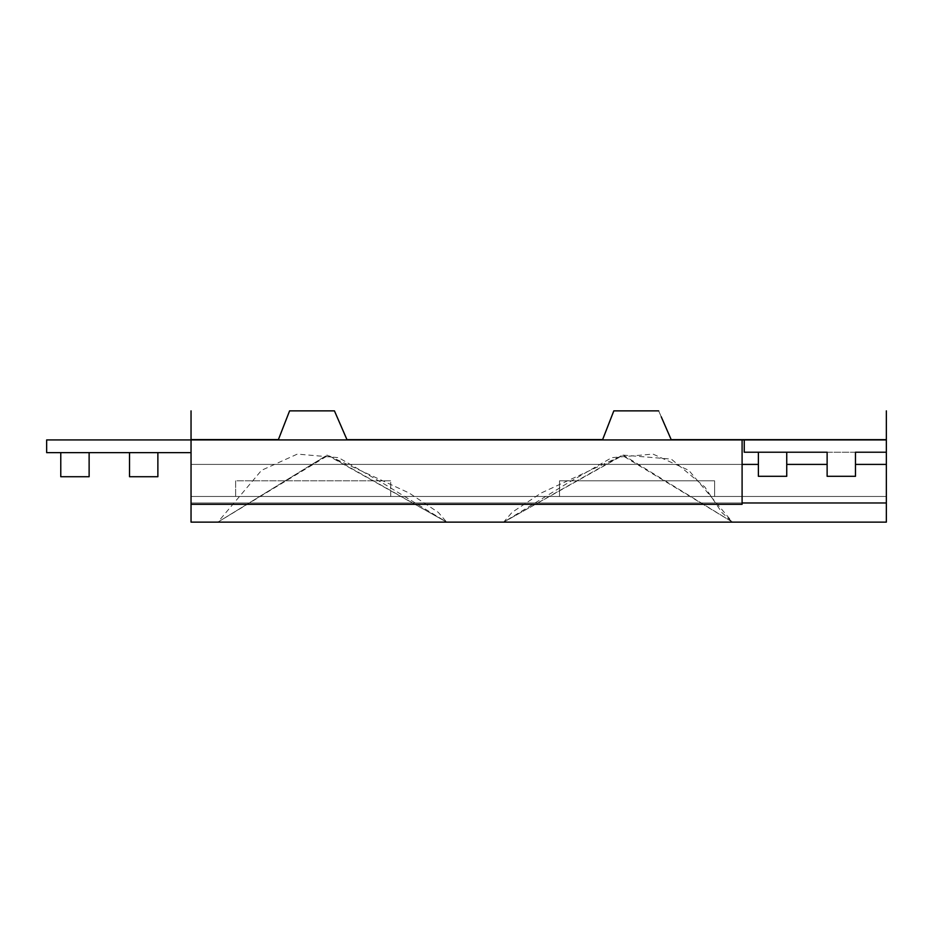 <?xml version="1.0" encoding="UTF-8"?>
<svg xmlns="http://www.w3.org/2000/svg" width="933" height="933" viewBox="0 0 933 933"><rect width="100%" height="100%" fill="white"/><g stroke="black" fill="none" stroke-linecap="round" stroke-linejoin="round"><path stroke-width="0.7" stroke-dasharray="4.67 3.5" d="M287.959 415.057L278.407 439.571L191.043 439.571L191.043 504.321L742.097 504.321L742.097 464.412L742.097 502.969L191.043 502.969L742.097 502.969L742.097 464.412L191.043 464.412L191.043 502.969L886.35 502.969L886.35 439.933L46.65 439.933L886.35 439.933L671.2 439.665L658.663 410.87L613.821 410.87L602.636 439.571L346.971 439.665L334.434 410.87L289.592 410.87L334.434 410.87L337.023 416.818M742.097 464.412L742.097 439.933L742.097 464.412L191.043 464.412L742.097 464.412L742.097 504.321L191.043 504.321L191.043 464.412L742.097 464.412M886.35 456.284L886.35 410.87M744.254 452.225L744.254 439.933L744.254 452.225L886.35 452.225L744.254 452.225M855.479 452.225L855.479 476.308L827.128 476.308L827.128 452.225L827.128 476.308L855.479 476.308L855.479 452.225M786.741 452.225L786.741 476.308L758.389 476.308L758.389 452.225L758.389 476.308L786.741 476.308L786.741 452.225M191.043 410.87L191.043 522.13L191.043 439.571L278.407 439.571M191.043 452.633L191.043 439.933L191.043 452.633L46.65 452.633L46.65 439.933L46.65 452.633L191.043 452.633M732.475 522.13L503.692 522.13L622.101 455.304L732.475 522.13L688.787 470.314L652.995 454.091L611.745 457.671L566.611 483.714L503.692 522.13L512.042 512.369L541.233 492.986L623.186 455.106L671.305 459.106L704.765 486.944L721.862 512.544L732.475 522.13L623.244 455.106L503.692 522.13L732.475 522.13M446.639 522.13L217.867 522.13L328.241 455.304L446.639 522.13L383.72 483.714L338.597 457.671L297.347 454.091L261.543 470.314L217.867 522.13L327.156 455.106L409.097 492.986L438.3 512.369L446.639 522.13L327.086 455.106L217.867 522.13L446.639 522.13M886.35 522.13L886.35 496.484L886.35 502.969L191.043 502.969L191.043 496.484L886.35 496.484L191.043 496.484L886.35 496.484L191.043 496.484L191.043 522.13M559.52 496.484L714.608 496.484L559.52 496.484L714.608 496.484L714.608 480.81L559.52 480.81L559.52 496.484L559.52 480.81L714.608 480.81L714.608 496.484L714.608 480.81L714.608 496.484L559.52 496.484L559.52 480.81L559.52 496.484M390.717 496.484L235.629 496.484L390.717 496.484L390.717 480.81L235.629 480.81L235.629 496.484L390.717 496.484L390.717 480.81L390.717 496.484L235.629 496.484L235.629 480.81L390.717 480.81L390.717 496.484M346.971 439.665L602.636 439.571M605.225 432.924L606.882 428.69M609.284 422.521L613.821 410.87L658.663 410.87L661.252 416.818M671.2 439.665L886.35 439.665L886.35 448.062M886.35 448.12L886.35 456.214M280.996 432.924L282.652 428.69M285.055 422.521L287.271 416.818M157.875 452.633L129.524 452.633L157.875 452.633L129.524 452.633L129.524 476.716L129.524 452.633L157.875 452.633L157.875 476.716L157.875 452.633M89.125 452.633L60.773 452.633L89.125 452.633L60.773 452.633L60.773 476.716L60.773 452.633L89.125 452.633L89.125 476.716L89.125 452.633M157.875 476.716L129.524 476.716L157.875 476.716M89.125 476.716L60.773 476.716L89.125 476.716M559.52 480.81L714.608 480.81L559.52 480.81M235.629 480.81L235.629 496.484L235.629 480.81L390.717 480.81L235.629 480.81"/><path stroke-width="1.4" d="M786.741 452.225L786.741 464.412L827.128 464.412L827.128 452.225L786.741 452.225L827.128 452.225L827.128 464.412L786.741 464.412L786.741 476.308L758.389 476.308L758.389 452.225L744.254 452.225L744.254 439.933L742.097 439.933L742.097 504.321L742.097 439.933L886.35 439.933L744.254 439.933L744.254 452.225L758.389 452.225L758.389 464.412L742.097 464.412L758.389 464.412L758.389 476.308L786.741 476.308L786.741 452.225L758.389 452.225L786.741 452.225M855.479 452.225L855.479 464.412L886.35 464.412L855.479 464.412L855.479 476.308L827.128 476.308L827.128 464.412L827.128 476.308L855.479 476.308L855.479 452.225L886.35 452.225L855.479 452.225M886.35 410.87L886.35 522.13L191.043 522.13L191.043 410.87M46.65 439.933L742.097 439.933L46.65 439.933L46.65 452.633L191.043 452.633L46.65 452.633L46.65 439.933M742.097 502.969L886.35 502.969L742.097 502.969M550.867 439.571L602.636 439.571L613.821 410.87L602.636 439.571L550.867 439.571M671.2 439.665L886.35 439.665L671.2 439.665L661.252 416.818M287.271 416.818L278.407 439.571L191.043 439.571L278.407 439.571L289.592 410.87L334.434 410.87L346.971 439.665L550.867 439.665L346.971 439.665L334.434 410.87L289.592 410.87L287.959 415.057M658.663 410.87L613.821 410.87L658.663 410.87M191.043 504.321L742.097 504.321L191.043 504.321M191.043 522.13L886.35 522.13M337.023 416.818L346.971 439.665M602.636 439.571L605.225 432.924M606.882 428.69L609.284 422.521M278.407 439.571L280.996 432.924M282.652 428.69L285.055 422.521M129.524 476.716L157.875 476.716L157.875 452.633L157.875 476.716L129.524 476.716L129.524 452.633L129.524 476.716M60.773 476.716L89.125 476.716L89.125 452.633L89.125 476.716L60.773 476.716L60.773 452.633L60.773 476.716"/></g></svg>
